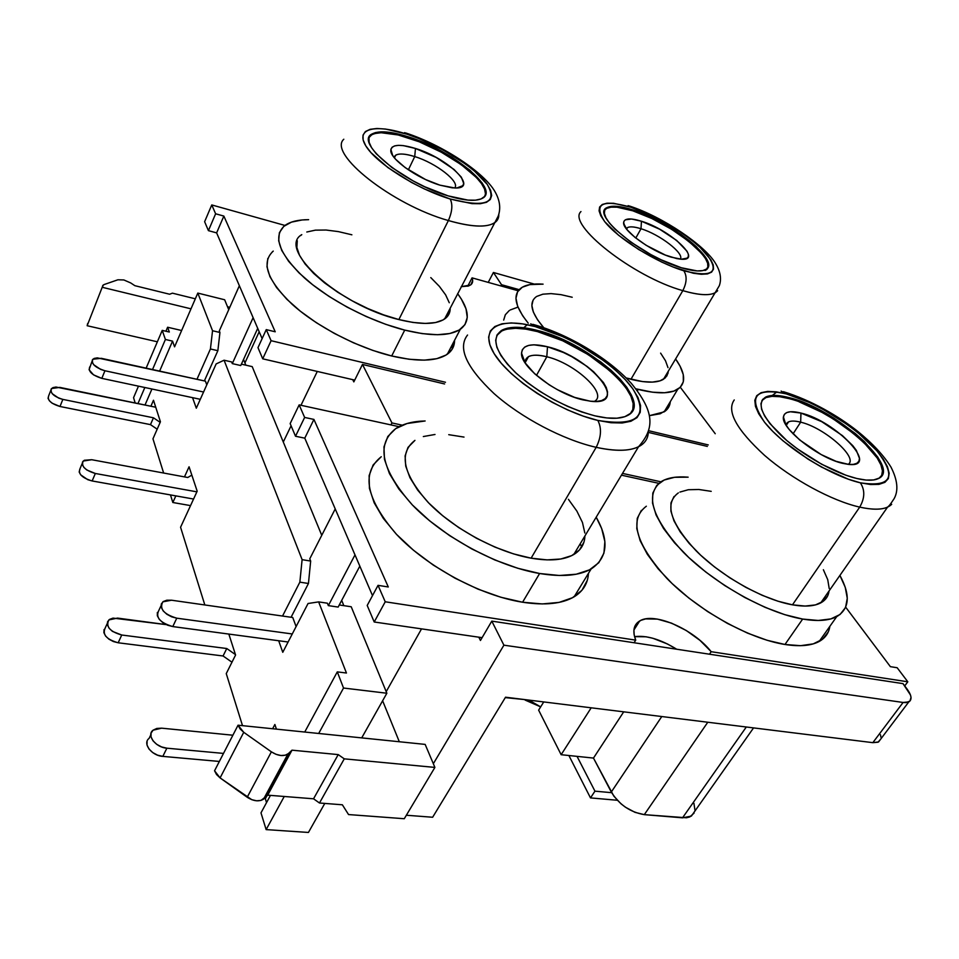 <?xml version="1.0" encoding="UTF-8"?>
<svg xmlns="http://www.w3.org/2000/svg" width="959" height="959" viewBox="0 0 959 959"><rect width="100%" height="100%" fill="white"/><g stroke="black" fill="none" stroke-linecap="round" stroke-linejoin="round"><path stroke-width="1.44" d="M117.909 279.788L123.855 279.956L130.712 282.941L123.855 279.956L117.909 279.788L104.183 284.523L102.673 285.638L102.553 287.364L191.009 308.834L102.553 287.364L103.021 285.195L104.183 284.523L117.909 279.788M891.69 504.314L887.531 507.155C881.345 509.864 872.079 509.852 859.72 507.119C864.886 498.153 865.102 490.049 860.343 482.809C829.823 475.796 783.395 446.307 764.575 422.248C747.445 396.666 754.697 387.22 786.344 393.921L809.887 402.672L822.486 409.002L847.181 424.489L858.449 433.132L876.826 450.73L883.251 459.073L887.435 466.697L889.173 473.29L888.346 478.589L884.917 482.341L878.959 484.367L870.676 484.535L860.343 482.809L848.391 479.236L821.611 467.117L807.946 459.085L782.988 440.816L772.75 431.37L764.575 422.248L758.749 413.82L755.476 406.412L754.817 400.299L756.735 395.683L761.098 392.687L767.679 391.404L776.203 391.823L786.344 393.921L781.106 391.092L786.344 393.921C815.582 401.713 856.663 427.402 876.826 450.73C897.037 476.815 891.534 487.508 860.343 482.809C865.102 490.049 864.886 498.153 859.72 507.119C875.531 510.548 886.14 509.649 891.57 504.434M772.295 395.48L776.886 391.919M648.332 431.838C648.176 438.515 644.916 443.49 638.514 446.762C629.188 451.257 615.079 451.449 596.186 447.326C601.269 437.148 601.82 428.182 597.841 420.414C559.72 411.639 509.325 378.997 494.149 353.643C478.397 328.146 499.255 316.71 535.278 326.599L563.125 336.765L577.318 343.837L603.93 360.776L615.438 370.09L625.184 379.548L632.82 388.827L638.023 397.589L640.552 405.525L640.228 412.298L637.016 417.633L630.926 421.253L622.151 422.991L610.991 422.727L597.841 420.414L583.252 416.122L567.812 410.008L552.228 402.324L537.148 393.406L523.266 383.636L511.159 373.471L501.329 363.329L494.149 353.643L489.881 344.82L488.611 337.196L490.313 331.023L494.844 326.528L501.965 323.806L511.339 322.931L522.595 323.89L535.278 326.599L530.735 323.806L535.278 326.599C571.132 336.165 615.306 364.204 632.82 388.827C649.351 416.29 637.687 426.827 597.841 420.414C601.82 428.182 601.269 437.148 596.186 447.326C619.538 452.288 635.349 450.922 643.609 443.214M523.734 327.762L527.318 324.729M715.75 292.399L714.97 292.855C708.941 295.863 698.224 295.12 682.82 290.649C686.824 282.689 687.159 276.072 683.827 270.798C656.136 262.442 617.992 238.671 604.697 221.637C593.237 203.847 601.988 199.052 630.938 207.264L651.82 215.727L662.669 221.265L683.311 234.008L692.386 240.769L700.19 247.482L710.847 259.793L713.244 264.936L713.508 269.119L711.578 272.152L707.478 273.914L701.329 274.286L693.357 273.243L673.146 267.034L661.746 262.095L638.718 249.556L618.603 235.267L604.697 221.637L600.79 215.775L599.075 210.848L599.603 207.036L602.3 204.459L607.023 203.2L613.556 203.272L630.938 207.264L628.133 205.61L630.938 207.264C657.454 215.871 691.918 237.101 706.423 253.907C720.293 272.296 712.765 277.93 683.827 270.798C687.159 276.072 686.824 282.689 682.82 290.649C701.437 295.971 713.052 295.983 717.644 290.697M498.788 214.396C498.968 218.244 497.313 221.193 493.849 223.255C485.482 227.751 470.33 226.851 448.38 220.546C452.264 211.663 452.864 204.495 450.191 199.004C416.865 188.935 376.132 163.186 365.811 145.888C354.998 128.422 375.341 123.735 406.976 134.2L418.891 138.54L443.07 149.964L465.007 163.665L474.178 170.798L487.244 184.392L490.636 190.373L491.679 195.48L490.289 199.52L486.465 202.313L480.291 203.716L471.984 203.632L450.191 199.004L424.489 189.007L411.495 182.45L387.975 167.633L370.977 152.649L365.811 145.888L363.137 139.978L363.017 135.147L365.379 131.551L370.102 129.321L376.947 128.482L385.614 129.057L406.976 134.2L404.626 132.63L406.976 134.2C438.479 144.437 475.065 167.226 487.244 184.392C497.961 203.08 485.614 207.947 450.191 199.004C452.864 204.495 452.264 211.663 448.38 220.546C474.058 227.798 490.193 227.882 496.81 220.798M800.657 422.176C792.062 420.066 787.171 420.989 785.984 424.945L788.526 421.9C791.175 420.701 795.227 420.797 800.657 422.176L793.081 433.84L800.657 422.176C824.225 427.498 859.036 457.994 848.152 464.348C859.036 457.994 824.225 427.498 800.657 422.176L800.969 413.065L800.657 422.176M842.805 463.377C818.483 458.114 780.722 428.253 783.443 416.901C784.402 411.699 790.24 410.416 800.969 413.065L821.731 421.672L842.398 435.59L852.803 445.671L856.363 450.406L859.48 458.378L858.868 461.291L856.807 463.329L853.354 464.384L848.619 464.396L836.104 461.339L821.204 454.578L799.698 439.965L789.269 429.572L785.9 424.813L783.431 417.069L784.39 414.36L786.74 412.574L790.396 411.759L800.969 413.065C835.888 421.001 881.021 468.579 848.259 464.36L842.805 463.377M546.81 356.76C533.036 353.535 525.748 355.393 524.933 362.358L528.481 356.628C532.509 354.662 538.61 354.698 546.81 356.76L536.489 375.389L546.81 356.76C575.124 363.281 608.773 394.497 594.172 401.485C608.773 394.497 575.124 363.281 546.81 356.76L547.493 346.762L546.81 356.76M582.844 399.855C555.681 393.813 520.126 366.458 521.54 353.128C522.547 344.976 531.202 342.854 547.493 346.762L563.508 352.54L571.708 356.616L587.04 366.398L593.621 371.768L603.415 382.509L606.256 387.484L607.538 391.943L607.191 395.707L605.201 398.632L601.617 400.574L596.57 401.449L590.229 401.21L574.705 397.41L557.491 389.726L549.135 384.787L534.631 373.734L524.957 362.646L522.415 357.647L521.54 353.284L522.331 349.711L524.741 347.062L528.649 345.408L533.899 344.808L547.493 346.762C589.821 356.496 631.118 405.729 591.379 401.33L582.844 399.855M641.008 228.745C632.892 226.24 627.989 226.252 626.311 228.757L627.51 227.583C630.051 226.336 634.546 226.72 641.008 228.745L635.793 238.048L641.008 228.745C659.708 234.332 684.738 253.56 680.303 259.158C684.738 253.56 659.708 234.332 641.008 228.745L641.439 221.229L641.008 228.745M671.348 257.192C650.729 251.162 622.199 230.316 623.626 222.536C624.381 218.256 630.315 217.813 641.439 221.229L659.636 229.225L676.67 240.433L687.04 251.258L688.322 254.147L688.37 256.473L687.183 258.139L681.25 259.23L676.718 258.594L665.366 255.07L646.174 245.312L634.918 237.341L627.03 229.692L623.698 223.543L623.901 221.337L625.328 219.815L631.585 219.024L641.439 221.229C669.873 229.68 703.426 260.752 681.717 259.254L671.348 257.192M414.732 156.581C402.636 152.937 395.731 153.2 394.029 157.372L395.731 155.142C399.292 153.272 405.621 153.752 414.732 156.581L408.366 169.851L414.732 156.581C436.117 163.042 460.524 182.066 454.686 187.988C460.524 182.066 436.117 163.042 414.732 156.581L415.463 148.465L414.732 156.581M439.893 185.147C417.441 178.494 390.313 159.266 390.781 150.527C391.536 144.437 399.759 143.742 415.463 148.465L436.201 157.468L454.027 169.455L461.387 177.223L463.7 183.469L462.789 185.698L456.928 187.94L452.18 187.832L439.893 185.147L425.544 179.537L405.213 167.633L395.635 159.266L392.663 155.454L390.864 149.316L392.087 147.23L394.652 145.888L398.453 145.348L403.319 145.612L415.463 148.465C448.153 158.259 479.668 189.115 454.866 187.988L439.893 185.147M632.053 411.507C643.957 391.991 584.702 343.13 537.388 331.574L537.927 330.579C591.895 343.466 656.364 403.116 626.874 415.822C619.838 419.143 609.145 419.143 594.772 415.81L606.699 417.932L616.853 418.208L624.86 416.674L630.435 413.413L633.419 408.606L633.755 402.468L631.513 395.276L626.814 387.304L619.898 378.853L611.027 370.234L600.55 361.735L576.275 346.271L550.382 334.523L537.927 330.579L526.383 328.122L516.158 327.283L507.659 328.11L501.233 330.615L497.158 334.739L495.671 340.373L496.882 347.314L500.802 355.333L507.347 364.108L516.278 373.303L527.258 382.509L539.833 391.344L553.475 399.412L567.584 406.364L581.55 411.914L594.772 415.81C565.39 407.791 538.922 393.334 515.367 372.452C495 351.857 490.624 337.724 502.24 330.028C510.092 326.216 521.984 326.396 537.927 330.579L537.388 331.574C521.444 327.403 509.541 327.235 501.689 331.059L496.75 335.542M788.933 398.596C778.324 395.803 770.437 395.564 765.27 397.877L761.866 400.586L766.013 397.553L771.971 396.355L779.715 396.714L788.933 398.596L789.497 397.721L788.933 398.596C830.302 408.426 892.901 459.888 881.357 476.191L881.357 476.191M856.747 478.481C834.738 473.278 802.935 455.417 782.532 436.813C761.638 416.578 756.076 403.295 765.833 396.978C771 394.676 778.888 394.916 789.497 397.721L780.278 395.827L772.534 395.456L766.577 396.654L762.657 399.412L760.955 403.631L761.602 409.217L764.611 415.954L769.933 423.614L786.668 440.445L797.456 448.932L821.659 464.252L845.898 475.232L856.747 478.481L866.121 480.075L873.673 479.944L879.103 478.133L882.256 474.753L883.059 469.97L881.525 464L877.761 457.071L864.347 441.524L855.236 433.456L833.922 418.16L822.45 411.447L799.842 401.042L789.497 397.721C835.673 408.498 903.618 469.083 877.845 478.793C873.193 480.795 866.157 480.687 856.747 478.481M484.978 195.888C491.488 183.133 446.918 149.832 408.414 137.868L408.834 136.981C452.157 150.299 500.274 189.618 482.341 198.333C476.06 201.606 464.647 200.791 448.093 195.864L467.884 200.095L475.46 200.191L481.082 198.945L484.607 196.427L485.901 192.771L484.99 188.144L481.945 182.713L470.078 170.33L452.18 157.42L441.739 151.33L419.682 140.925L408.834 136.981L389.39 132.33L381.538 131.827L375.341 132.606L371.085 134.656L368.975 137.94L369.131 142.34L371.589 147.722L376.3 153.86L391.74 167.429L413.041 180.855L424.813 186.789L448.093 195.864C403.415 182.953 353.979 141.86 372.116 133.936C378.997 130.376 391.236 131.395 408.834 136.981L408.414 137.868C390.828 132.282 378.577 131.275 371.684 134.847L369.155 137.353M705.021 270.51C721.767 263.353 671.372 222.5 632.772 210.8L633.216 209.997C671.815 221.721 722.235 262.562 705.5 269.695C700.981 271.888 692.913 271.229 681.286 267.741L697.181 270.929L702.791 270.606L706.543 269.035L708.329 266.29L708.126 262.502L705.968 257.839L696.306 246.643L689.209 240.541L680.95 234.368L662.13 222.752L652.24 217.705L633.216 209.997L617.416 206.389L611.494 206.353L607.227 207.516L604.805 209.865L604.362 213.354L605.944 217.837L609.528 223.171L615.007 229.153L630.758 242.064L650.717 254.483L661.266 259.841L681.286 267.741C641.511 256.341 590.037 213.833 607.107 207.576C612.022 205.202 620.725 206.005 633.216 209.997L632.772 210.8C620.281 206.808 611.578 206.005 606.663 208.391L604.697 210.117M583.875 542.291L579.476 549.951L571.72 555.621L560.811 559.001L547.098 559.888L531.118 558.174L596.186 447.326L531.118 558.174C549.795 561.327 564.012 560.116 573.758 554.53C580.914 550.202 584.63 544.017 584.906 535.985M827.641 595.899L823.026 601.449L815.438 604.913L805.128 606.064L792.47 604.829L859.72 507.119L792.47 604.829C804.781 606.951 814.191 606.304 820.724 602.899C825.603 600.238 828.384 596.258 829.056 590.948M300.67 235.566L301.785 234.643C276.372 248.861 339.354 305.585 398.872 319.563L448.38 220.546L398.872 319.563C420.557 324.849 435.794 324.681 444.568 319.023C448.428 316.326 450.31 312.67 450.203 308.067L448.141 315.499L443.25 319.85L435.566 322.548L425.352 323.435L412.969 322.44L398.872 319.563L383.636 314.888L367.932 308.594L352.421 300.946L337.796 292.279L324.681 282.965L313.653 273.411L305.154 264.049L299.496 255.262L296.858 247.398L297.278 240.757M630.95 379.284C646.246 383.073 657.095 383.073 663.484 379.273L666.937 375.832L668.279 371.217L667.944 373.435L665.27 377.906L660.032 380.843L652.372 382.102L642.554 381.586L626.203 377.954L630.95 379.284L682.82 290.649L630.95 379.284M587.256 580.423L581.945 590.276L572.487 597.721L559.133 602.384L542.279 603.942L522.583 602.228L539.617 573.506L559.361 575.484L576.191 574.225L589.473 569.862L598.8 562.705L603.942 553.127L604.865 541.583L601.689 528.601L596.198 517.189C609.409 540.624 607.706 557.886 591.116 568.975C579.32 575.676 562.154 577.186 539.617 573.506L522.583 602.228C545.048 605.62 562.238 603.81 574.153 596.786C583.132 591.223 587.891 583.408 588.442 573.35M581.765 546.93L580.159 543.897L581.765 546.93M828.216 632.017L822.57 639.221L813.268 643.873L800.585 645.683L784.977 644.484L802.659 619.058L818.255 620.473L830.878 618.903L840.072 614.479L845.562 607.491L847.276 598.308L845.251 587.34L839.904 575.4C850.645 595.071 849.578 608.821 836.716 616.637C828.828 620.725 817.476 621.528 802.659 619.058L784.977 644.484C799.782 646.762 811.17 645.767 819.166 641.475C825.291 638.047 828.852 633.012 829.847 626.359M823.913 600.742L823.194 599.351L823.913 600.742M273.243 251.114C260.86 262.514 267.177 280.244 292.171 304.315C316.961 326.671 357.575 347.721 391.692 355.981L404.722 330.112L422.128 333.6L437.364 334.727L449.843 333.516L459.133 330.076L464.983 324.622L467.261 317.429L466.014 308.822L461.387 299.136L457.623 293.658C469.478 309.673 470.366 321.565 460.272 329.357C449.615 336.201 431.106 336.453 404.722 330.112L391.692 355.981C417.98 362.022 436.525 361.435 447.302 354.243C452.157 350.754 454.566 346.115 454.554 340.337L452.097 349.316L446.151 354.998L436.789 358.678L424.286 360.14L409.049 359.241L391.692 355.981L372.907 350.443L353.511 342.819L334.379 333.444L316.374 322.727L300.299 311.172L286.849 299.28L276.6 287.592L269.911 276.612L266.974 266.77L267.801 258.45M649.327 415.679L664.143 411.867C667.92 409.409 669.969 406.005 670.293 401.653L669.921 404.063L666.673 409.841L660.283 413.749L649.327 415.679M638.214 389.426L637.435 390.745L638.214 389.426L635.961 388.827L652.528 392.195L664.575 392.746L673.901 391.104L680.219 387.376L683.335 381.79L683.264 374.609L680.063 366.146L675.592 358.942C685.553 373.171 686.272 383.3 677.725 389.33C669.957 393.921 656.795 393.957 638.214 389.426M472.056 277.858C473.219 280.987 472.739 283.349 470.593 284.955L461.207 286.681L468.543 285.986L470.893 284.727L472.679 280.591L472.056 277.858L518.232 290.793L472.056 277.858L467.74 286.226L472.056 277.858M266.53 802.611L265.331 798.739L266.758 796.102L265.331 798.739L266.53 802.611M276.42 729.128L274.873 724.489L272.62 728.744L274.873 724.489L276.42 729.128M242.507 725.651L226.252 673.602L235.578 655.009L228.841 634.079L235.578 655.009L226.252 673.602L242.507 725.651M204.83 604.961L180.568 527.246L197.182 491.188L189.067 466.793L184.476 476.887L189.067 466.793L197.182 491.188L180.568 527.246L204.83 604.961M175.845 495.875L172.836 502.504L170.474 494.928L172.836 502.504L190.541 505.609L172.836 502.504L175.845 495.875M163.641 473.039L152.96 438.814L160.429 421.78L153.488 400.251L150.899 406.232L153.488 400.251L160.429 421.78L152.96 438.814L163.641 473.039M145.025 405.01L151.918 389.018L145.025 405.01M159.626 371.097L172.548 341.128L174.574 346.846L197.806 293.082L212.538 330.735L210.429 348.98L196.979 379.284L210.429 348.98L217.861 350.694L219.935 332.485L219.311 330.891L239.366 285.734L219.311 330.891L219.935 332.485L212.538 330.735L210.429 348.98L217.861 350.694L219.935 332.485L212.538 330.735L197.806 293.082L224.634 299.759L228.733 309.685L224.634 299.759L197.806 293.082L174.574 346.846L172.548 341.128L165.404 339.474L162.227 330.376L169.323 332.03L167.621 327.235L169.323 332.03L162.227 330.376L146.14 368.148L162.227 330.376L165.404 339.474L152.529 369.539L165.404 339.474L172.548 341.128L159.626 371.097M192.567 397.661L196.307 408.21L216.159 363.917L224.07 360.212L302.109 559.66L299.855 582.149L282.533 616.05L299.855 582.149L308.45 583.48L310.668 561.063L309.769 558.797L335.218 508.929L309.769 558.797L310.668 561.063L302.109 559.66L299.855 582.149L308.45 583.48L310.668 561.063L302.109 559.66L224.07 360.212L231.622 361.939L224.07 360.212L216.159 363.917L196.307 408.21L192.567 397.661M278.685 640.744L282.773 652.3L308.055 603.499L318.628 601.892L346.451 673.026L337.292 671.875L343.526 688.035L386.861 693.237L361.711 737.891L386.861 693.237L351.21 606.759L386.861 693.237L343.526 688.035L318.688 733.467L343.526 688.035L337.292 671.875L304.734 732.041L337.292 671.875L346.451 673.026L318.628 601.892L327.391 603.199L318.628 601.892L308.055 603.499L282.773 652.3L278.685 640.744M452.864 347.961L450.85 347.446L452.864 347.961M453.259 342.831L454.362 343.106L453.259 342.831M880.47 734.774L880.961 737.291M880.83 738.945L878.024 742.206L872.834 742.662L505.537 697.205L872.834 742.662L903.09 702.467L503.907 645.179L491.799 621.12L480.447 640.48L478.829 637.196L482.101 637.663L374.214 621.995L478.829 637.196L480.447 640.48L491.799 621.12L902.994 683.623L910.463 694.975L911.026 697.433L909.911 701.089L905.955 702.611L903.09 702.467L503.907 645.179L433.336 763.712L503.907 645.179L491.799 621.12L902.994 683.623L907.238 689.269C911.697 695.503 912.213 699.71 908.784 701.916L903.09 702.467L872.834 742.662L878.564 741.954L880.83 738.945M296.103 626.575L292.747 617.5L296.103 626.575M291.068 617.26L308.45 583.48L291.068 617.26M354.998 554.901L328.35 605.62L327.391 603.199L328.35 605.62L338.155 607.071L328.35 605.62L354.998 554.901M206.784 384.835L205.43 381.143L206.784 384.835M204.363 380.903L217.861 350.694L204.363 380.903M253.116 317.669L232.294 363.617L231.622 361.939L232.294 363.617L240.757 365.535L232.294 363.617L253.116 317.669M133.565 397.685L138.468 386.153L133.565 397.685L135.183 402.984L133.565 397.685M137.964 403.559L144.833 387.508L137.964 403.559M252.205 366.626L321.756 535.314L252.205 366.626L241.392 364.156L252.205 366.626M351.21 606.759L339.27 604.973L351.21 606.759M324.789 803.414L308.438 832.448L324.789 803.414M260.992 812.848L266.134 829.607L308.438 832.448L266.134 829.607L260.992 812.848L270.45 795.383L260.992 812.848M165.919 331.239L167.621 327.235L181.623 330.519L167.621 327.235L165.919 331.239M87.665 323.483L87.149 325.724L157.36 341.8L87.149 325.724L102.433 286.681M243.526 359.481L245.84 365.175L244.929 362.934L259.182 331.754L244.929 362.934L243.526 359.481M341.704 600.382L343.466 604.721L341.704 600.382M382.617 700.777L399.316 741.739L382.617 700.777M317.285 371.445L300.982 405.285L317.285 371.445M291.092 425.796L283.289 442.003L291.092 425.796M390.924 424.909L391.943 422.931L362.478 364.444L353.835 381.898L352.732 379.644L354.722 380.112L262.718 358.822L271.097 340.697L445.479 382.269L271.097 340.697L262.718 358.822L257.983 347.637L266.254 329.62L271.097 340.697L266.254 329.62L257.983 347.637L262.718 358.822L352.732 379.644L353.835 381.898L362.478 364.444L444.58 383.96L362.478 364.444L391.943 422.931L402.241 425.185L391.943 422.931L390.924 424.909M425.161 744.4L433.336 763.712L425.161 744.4L238.048 725.196L425.161 744.4M421.528 628.876L386.201 691.643L421.528 628.876M658.833 483.336L621.444 475.173L658.833 483.336M639.689 620.964C633.647 624.681 632.329 631.082 635.721 640.144L634.055 642.746L635.721 640.144L385.23 601.784L374.214 621.995L385.23 601.784L378.038 585.35L367.201 605.453L374.214 621.995L367.201 605.453L378.038 585.35L388.287 586.968L313.929 419.419L304.782 438.155L372.512 595.611L304.782 438.155L295.516 436.249L304.638 417.441L295.516 436.249L290.157 423.59L299.16 404.89L290.157 423.59L295.516 436.249L304.782 438.155L313.929 419.419L304.638 417.441L299.16 404.89L399.028 426.671L299.16 404.89L304.638 417.441L313.929 419.419L388.287 586.968L378.038 585.35L385.23 601.784L635.721 640.144L634.151 634.786L633.923 630.003L635.014 625.927L637.387 622.667L640.948 620.317L645.575 618.915L657.418 619.106L671.516 623.134L686.26 630.507L699.998 640.384L711.182 651.7L907.801 681.801L897.168 667.74L890.384 666.661L845.694 607.191L890.384 666.661L897.168 667.74L907.801 681.801L904.721 685.913L907.801 681.801L711.182 651.7L709.492 654.206L711.182 651.7C693.345 628.924 653.81 611.77 639.689 620.964L633.923 630.003M646.342 506.22C628.792 519.574 635.625 543.621 666.841 578.349C697.792 610.236 748.859 638.838 784.977 644.484L767.068 640.264L747.612 633.156L727.485 623.446L707.61 611.566L688.886 598.08L672.139 583.587L658.102 568.771L647.325 554.278L640.156 540.708L636.8 528.601L637.244 518.387L641.367 510.392M381.262 456.736C360.932 473.015 365.978 498.86 396.415 534.259C426.971 566.841 480.363 595.575 522.583 602.228L500.838 597.241L478.014 589.138L455.129 578.253L433.276 565.079L413.461 550.226L396.558 534.415L383.3 518.363L374.166 502.792L369.419 488.347L369.119 475.604L373.111 464.995L381.083 456.868M284.943 225.437L211.759 204.938L215.619 213.785L223.855 216.075L275.221 331.79L266.254 329.62L275.221 331.79L223.855 216.075L215.619 213.785L208.427 230.651L216.626 232.881L223.855 216.075L216.626 232.881L262.131 338.611L216.626 232.881L208.427 230.651L215.619 213.785L211.759 204.938L204.627 221.709L208.427 230.651L204.627 221.709L211.759 204.938L284.943 225.437M648.668 430.711L708.257 444.928L648.668 430.711M715.234 433.732L680.327 387.268L715.234 433.732M509.205 310.608L505.357 314.72L503.679 320.102L505.321 314.78M510.152 309.997L517.812 307.18M272.26 251.941L273.243 251.102M406.352 815.246L432.641 817.248L505.537 697.205L432.641 817.248L406.352 815.246M694.748 811.314L691.367 816.097L682.52 817.823L746.306 727.006L682.52 817.823L644.304 814.647C630.219 812.213 619.214 804.685 611.291 792.038L661.77 716.541L611.291 792.038L593.477 758.078L561.147 754.709L538.634 710.139L561.147 754.709L593.477 758.078L613.808 796.09L621.036 803.834L625.46 807.226L635.026 812.345L644.304 814.647L686.452 817.775L689.761 816.948L694.088 813.1M694.951 810.259L693.92 803.282M634.558 636.644L646.042 636.776L652.887 638.274L667.452 643.98L676.694 649.231C660.619 639.329 646.582 635.134 634.558 636.644M660.895 481.802L622.511 473.398L660.895 481.802M648.32 432.389L707.322 446.414L648.32 432.389M488.239 282.39L493.417 272.476L534.187 284.068L493.417 272.476L488.239 282.39M519.179 289.666L501.521 284.703L493.417 272.476L501.521 284.703L519.179 289.666M500.874 285.926L501.521 284.703L500.874 285.926M644.304 814.647L707.778 722.235L644.304 814.647M593.477 758.078L623.71 711.83L593.477 758.078M561.147 754.709L591.2 707.802L561.147 754.709M538.634 710.139L543.741 701.928L538.634 710.139M348.549 814.563L404.278 818.722L434.895 767.416L433.336 763.712L434.895 767.416L344.269 758.845L319.479 803.007L342.363 804.793L348.549 814.563L404.278 818.722L434.895 767.416L344.269 758.845L338.215 754.601L291.992 750.178L287.892 754.05C283.301 756.603 277.798 755.86 271.385 751.844L243.742 732.304L238.048 725.196L214.552 770.772L216.542 774.536L220.09 777.905L251.773 799.686L256.628 800.801L261.016 800.405L267.693 795.167L313.545 798.799L319.479 803.007L342.363 804.793L348.549 814.563M528.229 323.159C514.683 306.197 512.394 294.401 521.384 287.796C526.203 284.631 533.444 283.42 543.094 284.152L529.919 284.595L522.319 287.209L517.584 291.8L515.966 298.225L517.644 306.293L522.643 315.739L528.229 323.159M536.309 296.703C528.577 302.481 531.058 312.814 543.753 327.69L537.519 319.767L533.36 312.083L531.873 305.489L533.06 300.191M536.788 296.391L542.878 294.185L551.041 293.61L560.955 294.653L572.211 297.254M660.619 353.128L665.51 360.788L667.991 367.645M404.722 330.112C370.486 321.457 329.536 300.179 304.423 277.906C279.069 253.955 272.5 236.525 284.727 225.605C290.097 221.673 298.069 219.695 308.63 219.671L302.145 219.959L291.464 222.128L283.744 226.396L279.393 232.677L278.673 240.793L281.742 250.443L288.599 261.292L299.028 272.895L312.646 284.739L328.889 296.319L347.062 307.096L366.338 316.59L385.854 324.37L404.722 330.112M306.808 232.006L315.403 230.148L326.072 230.028L338.383 231.61L351.881 234.799M430.783 277.595L439.366 286.369L445.623 294.857L449.28 302.744M802.659 619.058C766.481 612.957 714.934 584.103 683.431 552.348C651.629 517.8 644.364 494.125 661.662 481.334C668.099 477.618 676.934 476.239 688.142 477.174L674.585 477.294L664.155 480.039L656.771 485.35L652.803 493.106L652.528 503.103L656.1 515.019L663.496 528.433L674.537 542.818L688.826 557.563L705.812 572.043L724.764 585.565L744.843 597.529L765.126 607.359L784.69 614.647L802.659 619.058M678.337 492.902C664.215 503.403 670.113 522.667 695.994 550.682C721.528 576.383 763.04 599.699 792.47 604.829L777.953 601.209L762.201 595.311L745.886 587.388L729.751 577.774L714.479 566.913L700.753 555.273L689.149 543.393L680.123 531.765L673.985 520.869L670.916 511.147L670.964 502.936L674.021 496.51M679.895 492.075L688.31 489.725L698.871 489.498L711.206 491.344M823.373 569.718L827.737 579.68L829.211 588.538M539.617 573.506C497.253 566.313 443.31 537.256 412.214 504.794C381.191 469.574 375.736 444.161 395.839 428.541C403.224 423.782 412.981 421.253 425.137 420.977L407.072 423.506L395.659 428.661L387.808 436.501L383.972 446.834L384.463 459.337L389.438 473.566L398.824 488.994L412.358 504.949L429.524 520.737L449.615 535.625L471.708 548.896L494.784 559.948L517.776 568.267L539.617 573.506M531.118 558.174L513.509 553.882L495.036 547.145L476.503 538.263L458.762 527.606L442.59 515.666L428.709 502.984L417.692 490.133L409.949 477.678L405.729 466.11L405.106 455.897L408.007 447.397L414.947 440.373C398.5 453.163 402.888 473.818 428.11 502.36C453.271 528.625 496.69 552.12 531.118 558.174M423.327 436.549L435.002 434.475M448.74 434.679L464.012 437.088M568.423 499.327L576.874 511.099L582.449 522.463L584.834 533M682.82 290.649C633.108 276.875 566.565 224.202 580.962 211.567C566.565 224.202 633.108 276.875 682.82 290.649M343.802 139.235C327.594 153.536 392.183 204.806 448.38 220.546C392.315 204.842 327.798 153.716 343.73 139.319M371.097 134.644L371.732 134.739M859.72 507.119C831.885 500.874 791.966 479.188 764.623 455.429C736.476 429.632 726.347 411.135 734.246 399.951C726.347 411.135 736.476 429.632 764.623 455.429C791.966 479.188 831.885 500.874 859.72 507.119M596.186 447.326C563.377 439.941 521.336 417.848 494.077 393.61C466.314 367.393 457.467 347.865 467.548 335.027C457.467 347.865 466.314 367.393 494.077 393.61C521.336 417.848 563.377 439.941 596.186 447.326M707.862 267.093L707.658 263.305L705.5 258.63L701.509 253.284L688.754 241.32L671.36 229.165L651.796 218.496L632.772 210.8L616.973 207.192L611.051 207.156L606.783 208.331M485.458 193.67L484.547 189.019L481.502 183.589L476.467 177.583L461.303 164.708L441.308 152.205L419.263 141.812L398.189 134.967L381.119 132.726L374.921 133.505M372.116 133.936L370.665 135.567M881.645 475.652L882.448 470.857L880.913 464.875L877.161 457.958L863.747 442.387L854.661 434.319L833.347 419.023L821.875 412.322L799.279 401.917M632.82 409.613L633.168 403.475L630.926 396.271L626.239 388.287L619.322 379.836L610.463 371.217L588.275 354.65L562.765 340.805L537.388 331.574L525.832 329.129L515.618 328.29L507.119 329.129M502.24 330.028L500.682 331.634M172.428 293.166L195.336 298.812L172.428 293.166L169.623 294.233L134.835 285.674L130.712 282.941L134.835 285.674L169.623 294.233L172.428 293.166M227.523 306.748L229.788 307.312L227.523 306.748M284.248 796.473L266.134 829.607L284.248 796.473M590.492 797.9L617.284 800.262L590.492 797.9L568.891 755.512L590.492 797.9L594.952 791.163L590.492 797.9M611.638 792.685L594.952 791.163L611.638 792.685M155.73 407.227L55.982 387.028L52.913 387.628L51.115 389.09L50.875 391.224L52.23 393.693L58.715 398.129L62.85 399.4C53.596 396.511 49.832 392.89 51.558 388.515L59.854 387.4L155.73 407.227M59.997 406.484L62.85 399.4L153.452 417.8L150.479 424.633L59.997 406.484L62.85 399.4L153.452 417.8L150.479 424.633L157.18 429.176L150.479 424.633L59.997 406.484C50.755 403.619 47.003 399.987 48.741 395.599L48.046 398.321L49.4 400.79L52.146 403.212L59.997 406.484M160.177 422.356L153.452 417.8L160.177 422.356M166.279 624.633L113.03 618.111L109.53 619.406L107.552 621.78L107.408 624.896L109.134 628.277L112.467 631.394L121.733 635.014C109.853 631.609 105.562 626.575 108.846 619.934L117.513 618.087L166.279 624.633M104.051 629.56L103.896 632.688L105.61 636.069L108.93 639.173L113.354 641.535L118.185 642.782L121.733 635.014L226.768 648.524L223.063 655.98L118.185 642.782L121.733 635.014L226.768 648.524L223.063 655.98L231.97 662.213L223.063 655.98L118.185 642.782C106.329 639.401 102.05 634.379 105.346 627.689L107.24 623.518M235.446 654.589L226.768 648.524L235.446 654.589M525.364 699.65L505.285 697.613L525.364 699.65M540.66 706.879L525.112 700.07L532.017 701.916L540.66 706.879M577.042 756.363L594.952 791.163L577.042 756.363M196.883 491.847L95.325 473.482L86.837 470.006L83.817 467.309L82.294 464.516L82.486 462.034L84.356 460.26L91.74 459.721L187.748 477.498L191.836 475.137L187.748 477.498L91.74 459.721L83.205 461.051C80.964 466.182 85.003 470.33 95.325 473.482L92.148 480.962L87.713 479.668L80.676 474.813L79.165 472.008L80.088 468.531C77.823 473.698 81.851 477.846 92.148 480.962L193.562 499.04L92.148 480.962L95.325 473.482L196.883 491.847M223.495 753.414L166.878 748.188L161.603 746.941L156.725 744.352L153.008 740.804L151.019 736.848L151.066 733.108L153.116 730.159L156.832 728.432L161.663 728.169L232.881 735.217L161.663 728.169L153.068 730.195C146.2 735.109 155.634 747.529 166.878 748.188L162.826 756.387L166.878 748.188L223.495 753.414M150.779 734.906L149.101 738.382C142.22 743.345 151.606 755.776 162.826 756.387L219.359 761.446L162.826 756.387L157.564 755.165L152.709 752.575L149.005 749.027L147.027 745.071L147.087 741.319M240.757 365.535L257.719 328.362L240.757 365.535M338.155 607.071L359.829 566.122L338.155 607.071M104.951 370.761L100.599 369.383L93.67 364.696L92.16 362.13L92.328 359.925L94.138 358.438L97.303 357.875L205.43 381.143L101.33 358.318L92.879 359.217C91.021 363.701 95.037 367.549 104.951 370.761L203.572 392.003L104.951 370.761L101.81 378.361L104.951 370.761M89.786 366.806C87.916 371.313 91.92 375.161 101.81 378.361L93.514 374.861L89.067 369.73L92.028 361.315M200.299 399.304L101.81 378.361L200.299 399.304M176.768 618.183L171.625 616.817L166.866 614.263L163.222 610.943L161.268 607.347L161.28 604.05L163.246 601.533L166.854 600.202L171.553 600.214L292.747 617.5L171.553 600.214L162.85 601.832C159.182 608.833 163.821 614.287 176.768 618.183L292.267 633.971L176.768 618.183L172.788 626.575L176.768 618.183M161.016 605.764L158.93 610.224C155.25 617.26 159.865 622.715 172.788 626.575L288.108 642.003L172.788 626.575L167.657 625.22L162.91 622.691L159.278 619.358L157.336 615.762L157.36 612.441M214.552 770.772L238.048 725.196L240.11 728.936L243.742 732.304L220.09 777.905L243.742 732.304L271.385 751.844L247.194 797.253L271.385 751.844L276.036 754.325L280.951 755.512L285.362 755.201L288.587 753.474L264.252 798.583L288.587 753.474L291.992 750.178L267.693 795.167L291.992 750.178L338.215 754.601L313.545 798.799L338.215 754.601L344.269 758.845L319.479 803.007L313.545 798.799L267.693 795.167L263.545 799.183C258.942 801.856 253.488 801.221 247.194 797.253L220.09 777.905L214.552 770.772M820.724 602.899L887.531 507.155C889.137 505.561 888.813 506.724 894.112 498.68C898.619 490.612 897.576 480.099 891.007 467.141C883.671 455.321 872.45 443.286 857.346 431.035C838.25 416.014 811.23 400.203 783.455 391.692M573.758 554.53L638.514 446.762C654.494 428.493 655.153 412.358 631.13 383.132C608.162 358.007 568.375 334.2 532.832 324.334M663.484 379.273L719.31 285.71C721.707 278.937 720.437 271.493 715.51 263.365C705.321 245.852 663.304 216.962 629.308 205.969M444.568 319.023L498.177 216.171C500.994 208.367 499.891 200.143 494.88 191.488C484.067 172.452 442.962 145.121 405.633 132.929M785.457 424.034L783.443 416.901M524.933 362.358L521.54 353.128M624.968 226.756L623.626 222.536M392.842 155.742L390.781 150.527M765.27 397.877L765.833 396.978M606.663 208.391L607.107 207.576M574.153 596.786L591.116 568.975M819.166 641.475L836.716 616.637M447.302 354.243L460.272 329.357M664.143 411.867L677.725 389.33M626.623 229.177L627.51 227.583M394.437 157.875L395.731 155.142M786.26 425.4L788.526 421.9M525.076 362.838L528.481 356.628M878.564 741.954L908.784 701.916M691.367 816.097L753.558 727.905M50.767 390.481L48.741 395.599M82.162 463.557L80.076 468.543M287.892 754.05L263.545 799.183"/></g></svg>
